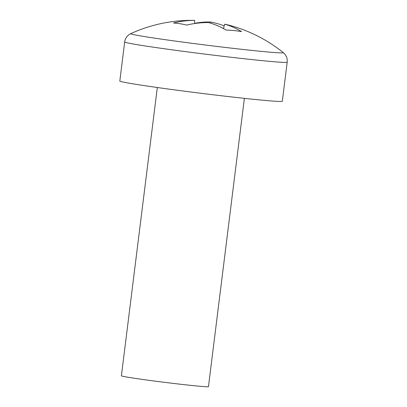 <?xml version="1.0" encoding="UTF-8"?>
<svg xmlns="http://www.w3.org/2000/svg" width="407" height="407" viewBox="0 0 407 407"><rect width="100%" height="100%" fill="white"/><g stroke="black" fill="none" stroke-linecap="round" stroke-linejoin="round"><path stroke-width="0.61" d="M149.013 37.286A76.887 2.015 7.1 0 0 256.583 50.9A76.887 2.015 7.1 0 0 283.282 52.605A146.215 146.215 0 0 0 230.164 25.504A146.144 109.788 -72.1 0 0 224.664 24.206A146.144 95.101 -76.3 0 1 241.555 31.629A137.067 82.285 145.7 0 0 226.099 30.057A146.144 94.302 88 0 0 208.455 22.553A146.144 109.788 -72.1 0 0 186.645 25.066A137.067 70.426 -127 0 0 179.919 23.713A137.067 70.426 -127 0 0 173.448 23.011A146.144 110.592 89.7 0 1 194.622 20.401A146.144 94.302 88 0 0 192.369 20.35A146.215 146.215 0 0 0 130.82 33.613A76.887 2.015 7.1 0 0 149.013 37.286M287.184 62.195A81.878 2.142 7.1 0 1 258.694 60.287A81.878 2.142 7.1 0 1 171.79 49.786A81.878 2.142 7.1 0 1 124.679 41.957L119.816 81.018A81.878 2.142 7.1 0 0 166.926 88.848A81.878 2.142 7.1 0 0 253.826 99.349A81.878 2.142 7.1 0 0 282.321 101.262L287.184 62.195C287.576 58.399 286.274 55.204 283.282 52.605M157.316 87.515L121.408 375.809A43.864 1.15 7.1 0 0 146.642 380.001A43.864 1.15 7.1 0 0 193.198 385.627A43.864 1.15 7.1 0 0 208.465 386.65L244.373 98.357M224.201 25.86A146.144 110.592 89.7 0 0 210.826 22.049A146.144 95.101 -76.3 0 0 194.688 23.341M223.448 28.571L224.664 24.206M194.694 23.53L194.622 20.401M210.826 22.049L210.668 23.194M124.679 41.957C125.234 38.177 127.279 35.399 130.82 33.613"/></g></svg>
